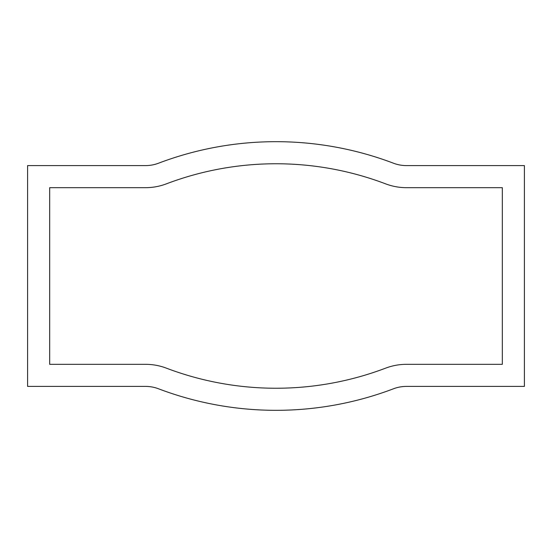 <?xml version="1.0" encoding="UTF-8"?>
<svg xmlns="http://www.w3.org/2000/svg" width="552" height="552" viewBox="0 0 552 552"><rect width="100%" height="100%" fill="white"/><g stroke="black" fill="none" stroke-linecap="round" stroke-linejoin="round"><path stroke-width="0.83" d="M406.513 165.6A36.798 36.798 0 0 1 393.459 163.206A331.2 331.2 0 0 0 158.541 163.206A36.798 36.798 0 0 1 145.486 165.6L27.6 165.6L27.6 386.4L145.486 386.4A36.798 36.798 0 0 1 158.541 388.794A331.2 331.2 0 0 0 393.459 388.794A36.798 36.798 0 0 1 406.513 386.4L524.4 386.4L524.4 165.6L406.513 165.6M406.513 187.68A58.878 58.878 0 0 1 385.627 183.85A309.12 309.12 0 0 0 166.373 183.85A58.878 58.878 0 0 1 145.486 187.68L49.68 187.68L49.68 364.32L145.486 364.32A58.878 58.878 0 0 1 166.373 368.149A309.12 309.12 0 0 0 385.627 368.149A58.878 58.878 0 0 1 406.513 364.32L502.32 364.32L502.32 187.68L406.513 187.68"/></g></svg>
